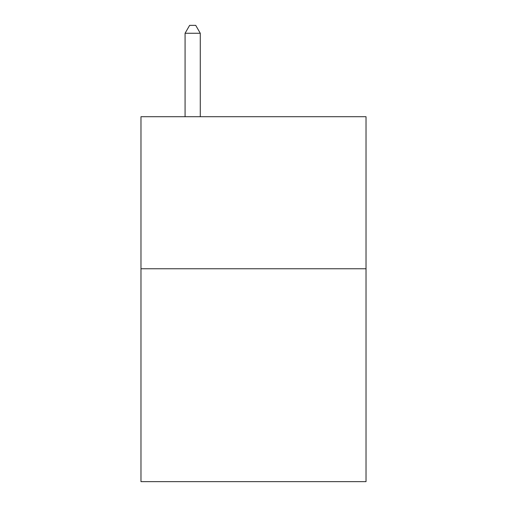 <?xml version="1.0" encoding="UTF-8"?>
<svg xmlns="http://www.w3.org/2000/svg" width="507" height="507" viewBox="0 0 507 507"><rect width="100%" height="100%" fill="white"/><g stroke="black" fill="none" stroke-linecap="round" stroke-linejoin="round"><path stroke-width="0.76" d="M366.022 268.767L366.022 481.65L140.978 481.65L140.978 116.705L366.022 116.705L366.022 268.767L140.978 268.767M200.278 116.705L200.278 33.259L185.074 33.259L185.074 116.705M185.074 33.259L189.637 25.35L195.715 25.35L200.278 33.259"/></g></svg>
